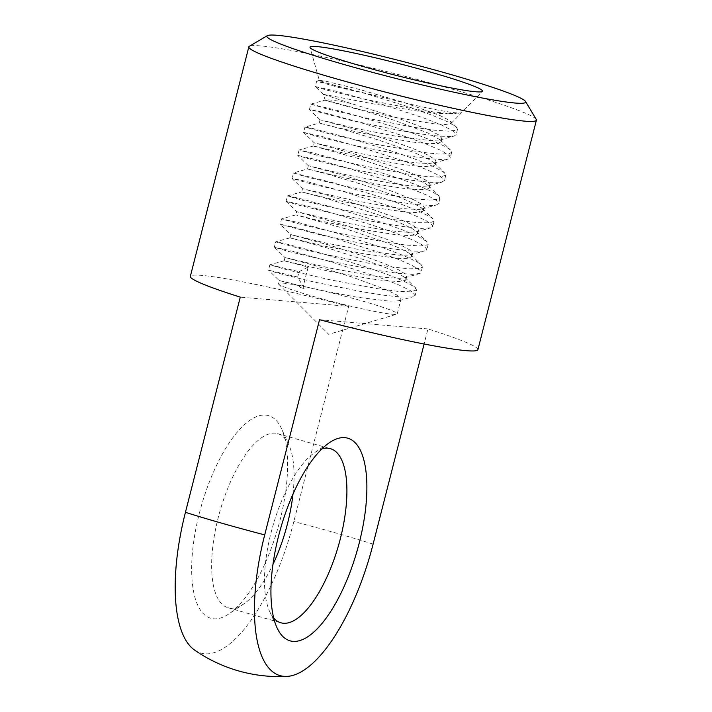 <?xml version="1.0" encoding="UTF-8"?>
<svg xmlns="http://www.w3.org/2000/svg" width="712" height="712" viewBox="0 0 712 712"><rect width="100%" height="100%" fill="white"/><g stroke="black" fill="none" stroke-linecap="round" stroke-linejoin="round"><path stroke-width="0.53" stroke-dasharray="3.56 2.67" d="M325.25 100.134L356.721 108.571L395.187 120.595L428.232 133.108L439.954 139.748L441.04 141.902L437.613 143.512L427.77 143.637L412.64 142.08L373.622 135.467L337.435 127.688L319.243 123.078L341.066 128.747L377.743 139.766L414.197 152.599L427.031 158.251L434.106 162.701L435.192 164.855L434.614 165.602L428.455 166.715L416.28 166.145L399.432 163.965L359.542 156.747L313.387 146.031L314.214 142.783L360.913 153.667L400.767 160.868L417.508 162.941L429.523 163.537L435.522 162.318L436.02 161.615L434.818 159.399L427.556 154.896L414.589 149.2L397.403 142.854L358.608 130.385L320.071 119.839L355.413 128.347L395.276 136.09L428.953 140.433L439.856 140.05L441.903 138.359L438.45 134.782L428.713 129.718L395.454 117.204L350.998 103.489A61.339 4.174 14.3 0 0 325.25 100.134L323.257 94.287L372.883 103.792L418.104 111.188L438.209 113.377L453.099 113.982L460.584 112.905A74.19 5.046 -165.7 0 1 383.697 97.624L345.32 88.421L329.612 84.105L319.368 80.492L310.014 47.428M313.396 146.031L360.299 159.061L398.675 171.815L414.215 178L424.842 183.18L428.25 185.654L429.336 187.808L427.031 189.223L418.273 189.641L403.989 188.377L385.753 185.69L345.738 178.018L307.54 168.984L326.648 173.897L362.488 184.533L399.69 197.384L413.405 203.223L421.611 207.913L423.32 211.126L418.336 212.541L407.157 212.283L371.735 207.263L332.362 199.351L301.755 191.973L302.511 188.689L352.814 200.294L392.357 207.245L408.368 209.07L419.377 209.364L422.305 208.901L424.316 207.521L422.278 204.602L413.912 199.841L382.317 187.576L343.593 175.303L308.367 165.745L347.082 174.974L387.114 182.592L405.27 185.209L419.421 186.446L428.001 185.992L430.164 184.568L430.075 183.74L425.438 179.878L414.669 174.591L398.987 168.468L360.566 155.679L314.214 142.783L303.641 132.503M287.461 195.907L301.701 191.929L327.182 198.63L383.786 216.555L400.028 222.847L411.661 228.24L416.547 231.56L417.632 233.714L416.226 234.871L408.599 235.592L395.204 234.631L357.549 228.694L319.555 220.765L295.836 214.891L347.242 229.317L385.05 242.151L399.601 248.15L408.893 253.063L410.69 254.504L411.812 256.578L408.02 258.314L397.875 258.358L363.645 253.792L323.907 245.96L289.989 237.844L330.012 248.764L368.807 261.295L385.699 267.668L398.275 273.266L405.048 277.653L405.938 279.62L405.208 280.466L398.729 281.489L386.278 280.831L369.252 278.588L329.3 271.299L284.132 260.797L284.96 257.548L330.671 268.228L370.587 275.491L387.515 277.627L399.806 278.312L404.763 277.76L406.766 276.372L405.76 274.343L398.809 269.919L386.1 264.268L369.083 257.949L330.297 245.426L290.816 234.595L325.233 242.908L365.025 250.677L399.058 255.154L409.026 255.127L412.622 253.428L409.525 249.761L400.082 244.759L385.388 238.787L347.509 225.918L296.664 211.642L338.841 221.601L378.891 229.059L396.468 231.436L409.712 232.415L417.17 231.623L418.46 230.474L418.024 229.068L412.221 224.921L400.464 219.438L365.016 206.667L327.547 195.284L302.511 188.689M284.141 260.788L308.127 267.071L303.196 286.42A61.339 4.174 14.3 0 1 365.425 301.897A61.339 4.174 14.3 0 1 397.216 313.85L400.918 299.325L396.566 294.875L386.082 289.642L351.977 277.021L313.832 265.247L284.96 257.548L274.378 247.26L288.778 251.505L328.686 260.984L376.844 270.329L397.376 273.212L412.364 274.36L420.169 273.328L421.041 272.367L419.938 270.213L411.714 265.175L396.495 258.643L375.989 251.283L328.988 236.624L291.617 226.594L280.199 224.244M303.196 286.42L304.166 288.235L300.295 287.479L298.542 285.512L279.113 280.501L278.33 283.545A61.339 4.174 14.3 0 0 278.606 284.106A61.339 4.174 14.3 0 0 328.606 300.624A61.339 4.174 14.3 0 0 392.392 314.25A61.339 4.174 14.3 0 0 396.718 314.206A61.339 4.174 14.3 0 0 397.216 313.85M290.007 237.835L275.767 241.813L283.972 243.37L318.682 252.484L365.621 266.813L387.097 274.351L403.891 281.178L414.064 286.625L416.565 289.971L415.203 295.32L412.141 296.966L401.319 297.091L383.884 295.204L361.749 291.689L313.556 281.899L277.627 273.07L268.522 270.195L279.113 280.51L316.885 289.535L356.881 297.189L389.58 301.185L398.462 300.829L400.918 299.325M298.542 285.512A61.339 4.174 14.3 0 0 283.162 283.145A61.339 4.174 14.3 0 0 278.33 283.545M273.684 617.963A90.513 34.238 -74.1 0 1 269.608 611.368A90.513 34.238 -74.1 0 1 272.767 526.373A90.513 34.238 -74.1 0 1 314.864 452.458A90.513 34.238 -74.1 0 1 321.797 449.005M292.988 494.092A90.513 34.238 105.9 0 0 288.93 445.071A90.513 34.238 105.9 0 0 277.644 433.644A90.513 34.238 105.9 0 0 275.152 433.19A90.513 34.238 105.9 0 0 219.038 514.527A90.513 34.238 105.9 0 0 228.054 607.745A90.513 34.238 105.9 0 0 243.673 603.981A90.513 34.238 105.9 0 0 272.945 564.456M477.903 349.69A148.381 10.101 14.3 0 0 427.948 328.944L424.112 343.994M427.948 328.944L319.555 319.715M265.603 415.078A105.349 39.845 -74.1 0 1 281.632 428.909A105.349 39.845 -74.1 0 1 277.965 527.85A105.349 39.845 -74.1 0 1 228.953 613.878A105.349 39.845 -74.1 0 1 195.417 531.143A105.349 39.845 -74.1 0 1 265.603 415.078M194.572 650.056A141.546 53.533 105.9 0 0 293.842 521.549L348.684 306.374L240.282 297.135M350.998 103.489L323.257 94.287M319.715 80.34L326.995 81.471L359.952 89.579L404.22 102.581L439.793 115.442L449.138 120.248L450.438 121.307L451.141 123.345L445.801 124.493L433.742 123.763L396.005 117.587L355.048 108.58L324.93 100.214M348.684 306.374A148.381 10.101 14.3 0 0 190.335 276.389M536.243 119.411A148.381 10.101 14.3 0 0 395.115 73.728A148.381 10.101 14.3 0 0 249.342 46.28M304.166 288.235L297.687 277.039L299.058 271.681L308.127 267.071M383.697 97.624L338.342 87.336L316.662 81.177L315.291 86.526L335.877 91.145L378.312 103.062L424.049 118.112L441.6 125.027L452.716 130.741L456.161 134.621L454.096 136.072L451.452 136.517L439.135 136.179L420.534 133.936L397.732 130.109L349.85 120.168L309.471 109.523M319.483 80.376L316.707 81.15L327.422 83.313L364.295 93.147L411.322 107.726L432.006 115.202L447.563 121.761L456.178 126.887L457.513 129.308L456.837 130.136L449.441 131.204L434.783 130.26L414.491 127.377L366.404 118.13L326.016 108.633L310.806 104.13L309.444 109.479L320.943 111.846L358.376 121.903L405.377 136.57L425.856 143.922L441.04 150.455L449.21 155.474L450.296 157.601L448.248 159.016L441.547 159.595L426.524 158.438L405.956 155.536L357.798 146.191L317.944 136.722L303.615 132.476M310.85 104.103L345.373 112.451L391.511 126.131L414.197 133.705L433.092 140.923L446.059 146.948L450.554 150.063L451.657 152.261L448.978 153.765L438.539 154.032L421.397 152.27L375.162 144.18L330.297 134.141L304.958 127.083L303.588 132.432L320.872 136.206L361.812 147.544L408.181 162.523L426.808 169.607L439.357 175.633L444.422 179.896L444.448 180.554L441.351 182.21L430.493 182.325L413.013 180.43L390.87 176.896L342.668 167.106L306.81 158.286L297.767 155.43M320.062 119.839L319.234 123.078L305.012 127.047L313.289 128.623L348.061 137.763L395.009 152.101L416.467 159.639L433.225 166.448L443.353 171.886L445.81 175.214L439.865 177.057L426.559 176.523L407.246 173.995L359.569 165.086L317.481 155.358L299.102 150.036L297.741 155.385L321.762 160.894L342.107 166.501L389.099 180.919L410.37 188.395L426.791 195.132L436.483 200.517L438.601 203.507L436.554 204.923L432.05 205.483L418.371 204.736L398.764 202.163L350.945 193.13L309.337 183.42L291.911 178.383L302.52 188.707M313.405 146.022L299.165 150.001L312.506 152.822L351.238 163.315L398.142 178.08L417.98 185.44L432.3 191.75L438.85 195.969L439.954 198.159L438.458 199.369L429.541 200.045L413.627 198.692L392.472 195.489L344.207 185.957L305.653 176.745L293.255 172.989L291.893 178.338L306.107 181.355L345.356 192.062L392.152 206.916L411.767 214.143L425.687 220.444L432.344 225.09L432.745 226.46L430.707 227.876L421.566 228.392L405.306 226.852L383.91 223.639L335.619 214.045L297.652 204.869L286.073 201.336M308.358 165.745L307.54 168.984L293.308 172.954L331.952 182.441L378.597 196.468L400.731 204.041L418.612 211.072L430.217 216.813L432.994 218.913L434.115 221.12L429.977 222.829L418.095 222.705L399.85 220.551L377.235 216.804L329.238 206.854L309.195 202.128L287.408 195.942M287.452 195.916L298.097 198.052L334.907 207.868L381.935 222.447L402.645 229.923L418.238 236.491L426.897 241.626L428.259 244.065L427.601 244.883L420.258 245.969L405.635 245.035L385.37 242.16L337.292 232.922L296.86 223.417L281.552 218.895L280.19 224.244M286.082 201.354L296.673 211.66L295.836 214.891L281.614 218.86L297.839 222.411L338.271 233.527L384.827 248.426L403.74 255.644L416.751 261.678L421.29 264.82L422.412 267.018L419.768 268.513L409.373 268.798L392.267 267.053L370.347 263.565L322.109 253.792L301.149 248.924L275.713 241.849L274.343 247.197L291.528 250.944L332.415 262.265L378.802 277.244L397.465 284.328L410.05 290.363L415.167 294.635L415.194 295.32M416.565 289.971L410.673 291.813L397.403 291.297L378.125 288.778L330.457 279.878L288.324 270.142L269.857 264.802L268.486 270.151M269.901 264.766L299.058 271.681M297.687 277.039L268.495 270.151M280.216 224.289L320.729 234.96L368.62 244.892L391.413 248.719L409.978 250.953L422.252 251.274L424.85 250.829L426.915 249.36L423.426 245.48L412.257 239.757L394.679 232.833L372.723 225.268L325.962 211.153L306.525 205.884L286.046 201.291L287.399 195.942M315.318 86.57L326.826 90.086L364.74 99.253L413.022 108.856L434.445 112.078L450.74 113.617L460.584 112.905M300.295 287.479L304.077 288.556M373.106 544.128A148.381 10.101 14.3 0 0 336.091 533.057A148.381 10.101 14.3 0 0 293.842 521.549M405.938 279.62L406.766 276.381M411.794 256.667L412.622 253.428M417.641 233.714L418.469 230.474M423.489 210.761L424.316 207.521M429.345 187.808L430.173 184.568M435.192 164.855L436.02 161.615M441.048 141.902L441.867 138.662M289.98 237.844L290.808 234.595L280.234 224.307M278.606 284.106L328.695 334.328L396.718 314.206M269.608 611.368L276.906 627.53M314.864 452.458L329.585 442.57M228.054 607.745L280.902 622.795M277.644 433.644L330.484 448.693M288.93 445.071L281.632 428.909M243.673 603.981L228.953 613.878M451.052 123.434L482.424 91.376M457.513 129.308L456.152 134.657M451.666 152.261L450.304 157.61M445.819 175.214L444.448 180.563M439.963 198.167L438.601 203.507M434.115 221.12L432.754 226.46M428.268 244.074L426.897 249.414M422.412 267.018L421.05 272.367M439.98 139.766L450.571 150.072M434.124 162.719L444.715 173.025M428.277 185.672L438.868 195.978M422.421 208.625L433.012 218.931M416.573 231.578L427.164 241.884M410.717 254.531L421.308 264.828M404.87 277.475L415.461 287.782M284.159 260.788L269.919 264.766M456.419 127.119L450.438 121.307M310.859 104.103L324.992 100.152M398.969 300.695L413.183 296.726M404.817 277.742L419.03 273.773M410.664 254.798L424.877 250.82M416.511 231.845L430.724 227.867M422.358 208.892L436.572 204.923M308.376 165.754L297.785 155.456M428.206 185.939L442.419 181.969M434.053 162.986L448.275 159.016M320.08 119.856L309.498 109.55M439.9 140.033L454.123 136.063M323.284 94.322L315.345 86.597"/><path stroke-width="1.07" d="M321.797 449.005A90.513 34.238 -74.1 0 1 328.001 448.24A90.513 34.238 -74.1 0 1 330.484 448.693A90.513 34.238 -74.1 0 1 338.618 545.125A90.513 34.238 -74.1 0 1 280.902 622.795A90.513 34.238 -74.1 0 1 273.684 617.963M344.866 437.658A105.349 39.845 105.9 0 0 329.585 442.57A105.349 39.845 105.9 0 0 280.581 528.598A105.349 39.845 105.9 0 0 276.906 627.53A105.349 39.845 105.9 0 0 351.666 567.767A105.349 39.845 105.9 0 0 344.866 437.658M272.945 564.456A90.513 34.238 105.9 0 0 292.988 494.092M424.112 343.994L373.106 544.128A141.546 53.533 -74.1 0 1 287.07 676.4A141.546 53.533 -74.1 0 1 264.704 534.89L319.555 319.715A148.381 10.101 14.3 0 0 477.903 349.69L536.412 120.168A148.381 10.101 14.3 0 0 536.243 119.411L525.536 101.478A133.544 9.087 -165.7 0 1 515.177 103.035A133.544 9.087 -165.7 0 1 364.775 70.274A133.544 9.087 -165.7 0 1 267.329 35.662A133.544 9.087 -165.7 0 1 398.524 60.369A133.544 9.087 -165.7 0 1 525.536 101.478M267.329 35.662L249.342 46.28A148.381 10.101 14.3 0 0 248.835 46.867L190.335 276.389A148.381 10.101 14.3 0 0 240.282 297.135L185.44 512.32A141.546 53.533 105.9 0 0 194.572 650.056A148.381 148.381 0 0 0 287.07 676.4M475.545 91.741A89.027 6.061 -165.7 0 1 379.808 71.129A89.027 6.061 -165.7 0 1 310.014 47.428A89.027 6.061 -165.7 0 1 310.334 46.814A89.027 6.061 -165.7 0 1 402.565 64.534A89.027 6.061 -165.7 0 1 482.424 91.376A89.027 6.061 -165.7 0 1 475.545 91.741M248.835 46.867A148.381 10.101 14.3 0 0 298.791 67.613A148.381 10.101 14.3 0 0 524.735 121.138A148.381 10.101 14.3 0 0 536.412 120.168M185.44 512.32A148.381 10.101 14.3 0 0 222.456 523.382A148.381 10.101 14.3 0 0 264.704 534.89"/></g></svg>
